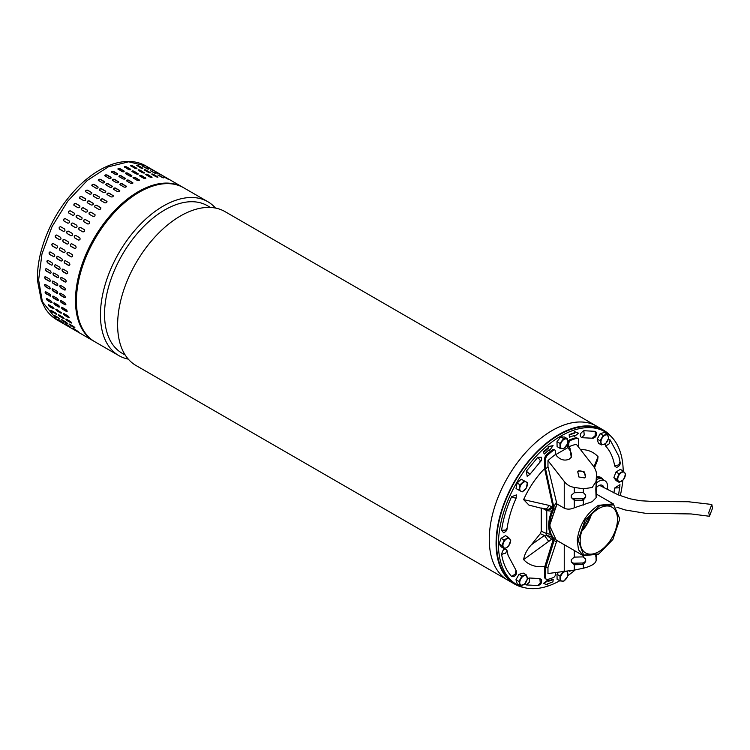<?xml version="1.0" encoding="UTF-8"?>
<svg xmlns="http://www.w3.org/2000/svg" width="750" height="750" viewBox="0 0 750 750"><rect width="100%" height="100%" fill="white"/><g stroke="black" fill="none" stroke-linecap="round" stroke-linejoin="round"><path stroke-width="1.12" d="M712.5 508.238L711.816 504.469L708.769 512.494L709.453 516.262L712.5 508.238M611.269 436.65A88.884 51.319 120 0 0 603.375 430.069A88.884 51.319 120 0 0 528.769 460.791A88.884 51.319 120 0 0 497.531 558.019A88.884 51.319 120 0 0 514.481 584.025A88.884 51.319 120 0 0 524.128 587.578M490.725 554.091A88.884 51.319 120 0 0 507.684 580.097A88.884 51.319 -60 0 1 491.803 517.547A88.884 51.319 -60 0 1 538.678 439.988A88.884 51.319 -60 0 1 596.569 426.141A88.884 51.319 120 0 0 521.962 456.853A88.884 51.319 120 0 0 490.725 554.091M507.694 580.106A88.884 51.319 -60 0 1 507.684 580.097L136.031 365.531A88.884 51.319 120 0 1 119.081 339.525A88.884 51.319 120 0 1 167.034 225.412A88.884 51.319 120 0 1 224.925 211.575L596.569 426.141A88.884 51.319 -60 0 1 596.578 426.15L603.375 430.069M210.431 207.45L207.403 205.706A85.209 49.2 120 0 0 151.912 218.972A85.209 49.2 120 0 0 105.938 328.359A85.209 49.2 120 0 0 122.194 353.297L125.222 355.041M128.278 359.119A88.884 51.319 -60 0 1 118.856 355.613A88.884 51.319 -60 0 1 101.897 329.606A88.884 51.319 -60 0 1 149.859 215.494A88.884 51.319 -60 0 1 207.741 201.656A88.884 51.319 -60 0 1 215.494 208.069M207.741 201.656L183.722 187.791A88.884 51.319 120 0 0 125.841 201.628A88.884 51.319 120 0 0 78.956 279.188A88.884 51.319 120 0 0 94.837 341.747L118.856 355.613M598.584 554.109L583.369 555.731L578.475 549.722L577.238 540.084C579.225 525.084 586.266 513.506 598.341 505.359L613.312 503.878L619.509 518.128L613.734 504.9L599.625 505.725L585.056 520.163L578.175 540.131L583.622 555.084L598.819 553.978L612.872 539.513L619.453 520.022L619.509 518.128M556.875 503.934L550.012 523.866L549.956 526.041M557.016 504.009L550.012 524.372L549.947 526.312L556.153 540.019L583.322 555.712L583.331 557.006L585.675 559.434L585.675 561.619L583.331 564.403L583.331 568.228C590.859 566.353 595.116 563.897 596.1 560.859L596.494 556.772M598.819 551.634A26.4 15.244 -60 0 1 585.619 552.938A26.4 15.244 -60 0 1 581.569 531.788A26.4 15.244 -60 0 1 598.819 508.519A26.4 15.244 -60 0 1 612.019 507.216A26.4 15.244 -60 0 1 616.059 528.366A26.4 15.244 -60 0 1 598.819 551.634M581.709 531.337A26.4 15.244 120 0 0 591.347 514.631M582.009 530.409A25.734 14.859 120 0 0 590.691 515.353M559.772 580.772A88.219 50.934 -60 0 1 516.712 584.541A88.219 50.934 -60 0 1 498.441 544.153A88.219 50.934 -60 0 1 536.944 455.372A88.219 50.934 -60 0 1 604.931 431.737A88.219 50.934 -60 0 1 623.194 471.019M516.712 584.541L514.819 583.453A88.219 50.934 -60 0 1 496.547 543.066A88.219 50.934 -60 0 1 535.059 454.284A88.219 50.934 -60 0 1 603.038 430.65L604.931 431.737M582.188 529.875A25.734 14.859 120 0 0 590.325 515.784M596.512 476.934A13.5 7.791 -60 0 1 600.647 477.347A13.5 7.791 -60 0 1 601.528 478.012A13.369 7.716 -60 0 1 603.028 479.4L603.263 479.738M622.819 480.347A88.219 50.934 -60 0 1 620.259 495.656M575.222 569.916A88.219 50.934 -60 0 1 567.769 575.709M569.091 570.872L569.841 570.769M548.428 580.181L547.959 579.9L543.553 583.341L544.022 583.612L548.428 580.181L548.212 581.362A82.2 47.456 -60 0 0 553.2 579.553L552.731 579.281A82.2 47.456 -60 0 1 548.297 580.913M548.85 450.028L549.403 450.694L549.206 449.738A82.2 47.456 -60 0 0 544.294 454.041L543.272 451.997L544.294 454.041M543.741 452.269A84.881 49.003 -60 0 1 548.812 447.834L548.616 446.878L553.069 445.613L548.147 446.606L548.344 447.553A84.881 49.003 120 0 0 543.272 451.997M573.816 435.637L574.153 436.65L574.369 435.469A82.2 47.456 -60 0 0 569.381 437.278L569.175 434.691L569.381 437.278M569.644 434.962A84.881 49.003 -60 0 1 574.791 433.097L575.006 431.906L578.559 433.209L574.538 431.634L574.322 432.816A84.881 49.003 120 0 0 569.175 434.691M516.403 494.916L511.566 496.753C506.484 508.097 503.166 519.272 501.6 530.278L503.55 532.716C505.884 531.694 507.038 530.4 507.019 528.834C508.434 518.812 511.491 508.566 516.159 498.094L516.403 494.916M501.6 554.391L505.688 553.116L506.944 550.209C504.553 547.978 502.772 549.366 501.6 554.391C503.166 563.578 506.484 570.919 511.566 576.403L513.066 576.759C515.887 575.775 517.003 573.853 516.403 570.975L508.106 555.459L507.019 550.65M525.188 583.406L526.331 584.934L538.125 585.525C540.966 584.587 542.081 582.656 541.462 579.731L539.888 578.587L529.444 577.997L527.428 578.644M618.581 494.991L619.978 484.659L614.691 488.006L613.866 492.937M605.184 443.925L605.634 446.044C610.247 451.031 613.266 457.706 614.691 466.069L616.641 467.419C619.378 466.294 620.531 464.531 620.091 462.113L618.769 456.122L610.078 439.875L608.166 439.659M583.828 430.706C579.909 433.359 579.216 435.684 581.756 437.7L593.025 438.253C595.8 437.381 596.916 435.459 596.372 432.469L595.312 431.353L583.828 430.706L584.212 435.019L581.756 437.7M541.462 457.228L537.806 457.275L526.331 471.178L527.166 476.288L529.791 474.488L540.356 461.7C541.425 460.856 541.791 459.366 541.462 457.228M541.247 507.975L541.247 531.225L540.3 533.672L531.375 544.772C527.053 549.459 524.466 554.4 523.622 559.603A64.162 37.041 120 0 0 544.894 566.391M544.659 468.525A64.162 37.041 120 0 0 523.622 499.631L528.984 505.134L546.216 509.456L546.75 510.619L546.75 533.587L550.528 534.309M594.497 467.878L597.675 459.844L598.022 456.675A64.162 37.041 120 0 0 580.491 449.578M572.475 570.375L569.513 571.219M553.2 579.553L552.938 581.869A84.881 49.003 -60 0 1 547.791 583.734L547.575 584.925L544.022 583.612M553.069 445.613L549.403 450.694M548.812 447.834L548.344 447.553M548.616 446.878L548.147 446.606M578.559 433.209L574.153 436.65M574.791 433.097L574.322 432.816M575.006 431.906L574.538 431.634M523.622 559.603L551.7 539.184L553.041 540.159M553.162 538.013L551.7 539.184L546.216 534.975L544.444 535.462L548.897 541.706M552.984 537.656L546.216 534.975L546.75 533.587L541.247 531.225M523.622 499.631L548.897 505.359C547.612 508.387 546.131 509.447 544.444 508.538M598.022 456.675L593.934 466.959M552.891 504.506L551.7 506.766L548.897 505.359M551.663 511.219L546.75 510.619L542.288 508.219M553.162 507.544L551.7 506.766C549.788 508.987 547.959 509.887 546.216 509.456C548.663 510.394 550.903 509.653 552.919 507.244L553.162 506.756M553.144 537.375A29.737 17.175 -60 0 1 554.109 508.369L545.606 469.088L545.606 459.422A4.013 2.316 -60 0 1 547.706 455.044A78.863 45.534 -60 0 1 553.341 450.403A2.672 1.547 -60 0 1 553.641 450.206A2.672 1.547 -60 0 1 554.972 450.075A2.672 1.547 -60 0 1 555.525 451.294L555.525 454.444L556.8 456.038C560.737 460.059 564.919 461.072 569.334 459.075L571.238 457.359L570.028 448.397L568.762 446.803A71.991 41.569 -60 0 1 576.319 444.262L592.594 465.066C595.2 468.356 596.503 471.525 596.494 474.572L596.494 479.503M554.109 508.369L553.162 507.825L544.659 468.75L544.659 458.878A4.013 2.316 -60 0 1 546.759 454.5A78.863 45.534 -60 0 1 552.394 449.859A2.672 1.547 -60 0 1 552.694 449.662A2.672 1.547 -60 0 1 554.025 449.531L554.972 450.075M554.109 506.25A31.416 18.131 -60 0 1 556.472 502.256L556.472 503.7L564.244 508.181C567.225 509.559 570.572 509.438 574.275 507.797L592.2 501.703L596.1 497.719L596.494 494.728M545.606 469.088A64.828 37.425 -60 0 1 547.969 466.753L547.969 460.631L564.244 481.434C566.766 484.753 570.112 486.741 574.275 487.397L583.331 488.794L592.2 487.509L596.1 481.416L596.494 474.572L596.512 479.662M584.475 477.909L578.794 476.934L577.781 471.666L578.747 470.784L584.316 471.928L585.431 477.047L584.475 477.909M547.969 460.631A71.991 41.569 -60 0 1 555.525 454.444M570.731 457.969A9.356 7.378 35.1 0 0 569.278 449.466L567.816 447.647L567.816 443.109A2.672 1.547 -60 0 1 570 439.697A78.863 45.534 -60 0 1 575.634 437.831A4.013 2.316 -60 0 1 576.909 437.944L577.856 438.488A4.013 2.316 120 0 0 576.581 438.375A78.863 45.534 120 0 0 570.947 440.241A2.672 1.547 120 0 0 568.762 443.653L568.762 446.803M585.178 477.356A4.678 3.694 35.1 0 0 583.706 472.341A4.678 3.694 35.1 0 0 578.278 471.45A4.678 3.694 35.1 0 0 577.566 472.013M555.525 572.644L555.525 574.153A2.672 1.547 -60 0 1 553.641 577.425A2.672 1.547 -60 0 1 553.341 577.575A78.863 45.534 -60 0 1 547.706 579.441A4.013 2.316 -60 0 1 546.431 579.319A4.013 2.316 -60 0 1 545.606 577.491L544.659 576.938L544.659 567.075L553.162 539.653L553.162 537.816L553.875 538.228M577.856 438.488A4.013 2.316 120 0 1 578.681 440.325L578.681 447.272M555.694 454.65L567.816 447.647M553.162 507.825A29.737 17.175 120 0 0 553.162 537.816M557.091 540.562A30.075 17.363 -60 0 1 556.472 540.3L556.472 541.744A31.416 18.131 -60 0 1 554.109 540.487L554.109 538.462M556.472 502.256L547.969 466.753M554.109 540.487L545.606 567.825L545.606 577.491M556.472 541.744L547.969 567.431A64.828 37.425 -60 0 1 545.606 567.825M568.237 546.994L556.472 540.3M544.659 576.938A4.013 2.316 120 0 0 545.484 578.775L546.431 579.319M596.287 482.719L596.025 492.806M596.1 497.719L595.791 489.206L596.494 479.906M583.331 492.619L585.675 495.047L585.675 497.231L583.331 500.016A3.337 2.728 -4.3 0 1 582.337 500.156L574.594 500.353A3.337 2.728 -4.3 0 1 574.275 500.353L571.247 497.512L571.247 495.328L574.275 492.741A3.337 2.728 -4.3 0 1 574.594 492.712L582.337 492.525A3.337 2.728 -4.3 0 1 583.331 492.619L583.331 488.794M596.512 494.85L596.512 487.097L596.494 494.972M547.969 567.431L547.969 573.544L574.275 570.084L583.331 568.228M571.247 561.225A3.337 2.728 175.7 0 0 574.481 563.203L574.594 564.75A3.337 2.728 -4.3 0 1 574.275 564.741L571.247 561.9L571.247 559.716L574.275 557.128L574.275 550.481M583.331 557.006A3.337 2.728 -4.3 0 0 582.337 556.912L574.594 557.109A3.337 2.728 175.7 0 0 574.275 557.128M596.1 560.859L596.025 557.194M595.828 556.575L595.791 555.544M582.337 500.156L582.225 498.619A3.337 2.728 175.7 0 0 585.562 495.806L585.675 497.231M585.562 494.372L585.562 495.806M582.225 498.619L574.481 498.816L574.594 500.353M571.247 496.838A3.337 2.728 175.7 0 0 574.481 498.816M596.147 556.584L596.241 555.347M574.594 564.75L582.337 564.553A3.337 2.728 175.7 0 0 583.331 564.403M582.337 564.553L582.225 563.006A3.337 2.728 175.7 0 0 585.562 560.194L585.562 558.759M582.225 563.006L574.481 563.203M517.05 483.056L516.038 488.55L522.169 491.906L526.359 488.053L527.372 482.569L521.241 479.213L517.05 483.056L520.022 484.772L519 490.266M527.372 482.569L521.241 479.213M524.212 480.928L520.022 484.772M522.45 483.047A5.344 3.084 -60 0 1 526.134 481.941A5.344 3.084 -60 0 1 527.203 485.503A5.344 3.084 -60 0 1 524.597 490.172A5.344 3.084 -60 0 1 520.922 491.278A5.344 3.084 -60 0 1 519.853 487.716A5.344 3.084 -60 0 1 522.45 483.047M596.287 483.113A12.694 7.331 -60 0 1 598.622 481.406A12.694 7.331 -60 0 1 605.053 480.816A12.694 7.331 -60 0 1 607.256 489.656M596.512 487.444A7.425 4.284 -60 0 1 598.622 485.709A7.425 4.284 -60 0 1 600.834 484.997A7.425 4.284 -60 0 1 603.806 487.781M596.512 479.578A12.759 7.369 -60 0 1 602.475 479.259L605.053 480.816M596.512 477.881A13.369 7.716 -60 0 1 601.566 478.041L599.728 476.944M57.028 319.922C52.237 317.128 48.272 313.256 45.15 308.297L41.316 300.609L37.5 280.575C37.191 271.528 38.325 261.975 40.903 251.906C47.672 226.941 60.131 205.181 78.291 186.656C86.803 178.2 95.663 171.759 104.85 167.325C113.559 163.144 121.95 161.203 130.013 161.484C135.825 161.728 141.131 163.219 145.912 165.956L128.663 161.803L108.328 166.838L87.216 180.488L67.716 201.206L52.041 226.641L41.962 253.931L38.625 279.975L42.394 301.819L57.028 319.922L93.891 341.203A88.884 51.319 -60 0 1 79.256 323.109A88.884 51.319 -60 0 1 116.878 208.387A88.884 51.319 -60 0 1 182.775 187.247L145.912 165.956L128.663 161.803L108.328 166.838L87.216 180.488L67.716 201.206L52.041 226.641L41.962 253.931L38.625 279.975L42.394 301.819L41.316 300.609L41.353 298.828M91.884 192.872A1.341 0.984 -21 0 0 91.584 192.591L91.491 192.347C92.119 193.631 91.528 194.222 89.719 194.109L85.931 191.934C85.303 190.631 85.894 190.041 87.713 190.162L91.856 192.75M79.922 198.478C79.256 197.119 79.828 196.472 81.619 196.537L85.397 198.722C86.044 200.062 85.481 200.709 83.7 200.653L79.603 198.159M74.212 205.547C73.519 204.141 74.053 203.447 75.816 203.466L79.594 205.65C80.278 207.037 79.744 207.731 77.991 207.731L73.959 205.331M68.878 213.075C68.147 211.631 68.644 210.9 70.369 210.872L74.147 213.056C74.869 214.491 74.372 215.222 72.656 215.259L68.728 212.963M63.975 220.969C63.197 219.497 63.656 218.728 65.334 218.672L69.112 220.847C69.872 222.319 69.422 223.088 67.753 223.153L63.947 220.959M60.656 226.716L60.769 226.772A1.341 1.087 -68.5 0 0 59.766 229.228L63.544 231.412L59.559 229.153C58.734 227.653 59.137 226.866 60.769 226.772L64.556 228.956C65.362 230.447 64.959 231.244 63.338 231.328L63.459 231.394M56.578 235.031A1.341 1.069 -78.5 0 0 55.903 237.572L59.681 239.756L55.669 237.525C54.797 236.016 55.153 235.209 56.728 235.106L60.506 237.291C61.369 238.791 61.022 239.606 59.456 239.709L59.719 239.803M52.978 243.459A1.341 1.041 -87.8 0 0 52.612 246.009L56.147 248.184L52.369 246C51.431 244.481 51.731 243.675 53.25 243.562L57.038 245.747C57.947 247.256 57.656 248.072 56.147 248.184L56.541 248.297M50.006 251.934A1.341 1.003 -96.3 0 0 49.922 254.456L53.709 256.641L49.669 254.484C48.675 252.975 48.919 252.159 50.381 252.056L54.159 254.241C55.134 255.75 54.9 256.566 53.447 256.669L53.953 256.781M49.875 251.944L50.381 252.056M47.691 260.372A1.341 0.956 -103.8 0 0 47.887 262.828L51.394 265.069L47.616 262.884C46.566 261.384 46.734 260.587 48.141 260.494L51.919 262.669C52.959 264.178 52.781 264.975 51.394 265.069L51.975 265.172M47.559 260.391L48.141 260.494M46.069 268.659A1.341 0.891 -110.5 0 0 46.5 271.012L50.278 273.197L46.228 271.116C45.112 269.634 45.225 268.856 46.556 268.772L50.344 270.956C51.441 272.447 51.328 273.225 50.006 273.3L50.644 273.384M45.928 268.697L46.556 268.772M45.141 276.703A1.341 0.825 -116.4 0 0 44.991 277.838A1.341 0.825 -116.4 0 0 45.797 278.944L49.303 281.259L45.525 279.075C44.334 277.622 44.381 276.872 45.656 276.825L49.434 279.009C50.606 280.463 50.559 281.212 49.303 281.259L49.959 281.334M44.991 276.75L45.656 276.825M44.925 284.419A1.341 0.741 -121.7 0 0 44.934 285.497A1.341 0.741 -121.7 0 0 45.778 286.519L49.284 288.872L45.497 286.688C44.25 285.272 44.231 284.559 45.441 284.541L49.219 286.725C50.447 288.15 50.475 288.863 49.284 288.872L49.95 288.938M44.766 284.475L45.441 284.541M45.403 291.713A1.341 0.656 -126.5 0 0 46.444 293.653L50.222 295.837L46.172 293.859C44.85 292.491 44.766 291.816 45.909 291.844L49.688 294.028C50.991 295.406 51.075 296.081 49.95 296.044L50.606 296.109M45.244 291.778L45.909 291.844M46.594 298.519A1.341 0.562 -130.8 0 0 47.784 300.281L51.3 302.7L47.513 300.516C46.134 299.203 45.984 298.584 47.062 298.659L50.841 300.844C52.209 302.175 52.359 302.794 51.3 302.7L51.938 302.784M46.406 298.584L47.062 298.659M156.638 172.153L152.859 169.969M147.984 167.681L153.216 170.438L147.525 167.353M153.15 170.569L153.684 170.756M142.678 166.266L148.022 168.769L142.238 165.881M147.891 169.069L148.463 169.134M136.988 165.731C136.322 165.037 136.884 165.056 138.656 165.797L142.434 167.972C143.1 168.647 142.547 168.628 140.766 167.916L136.566 165.3M142.528 168.478L142.434 167.972L142.856 168.394M130.988 166.088C130.35 165.309 130.931 165.244 132.741 165.891L136.519 168.075C137.156 168.834 136.575 168.9 134.766 168.262L130.575 165.609M136.744 168.675L136.519 168.075L136.922 168.534M124.734 167.325C124.125 166.463 124.725 166.312 126.553 166.875L130.331 169.059C130.95 169.903 130.341 170.053 128.513 169.509L124.341 166.809M130.612 169.725A1.341 0.525 12.3 0 0 130.256 169.406L130.734 169.566M118.303 169.434C117.703 168.488 118.322 168.253 120.169 168.741L123.947 170.925C124.547 171.844 123.928 172.078 122.081 171.619L117.909 168.891M111.759 172.387C111.169 171.366 111.797 171.056 113.644 171.459L117.431 173.644C118.022 174.647 117.394 174.956 115.547 174.572L111.375 171.844M105.188 176.166C104.597 175.069 105.225 174.675 107.072 175.003L110.85 177.188C111.441 178.266 110.812 178.659 108.966 178.35L104.794 175.622M98.634 180.712C98.044 179.541 98.662 179.081 100.509 179.334L104.287 181.519C104.887 182.672 104.259 183.131 102.422 182.897L98.25 180.197M92.203 185.991C91.584 184.753 92.203 184.219 94.031 184.406L97.819 186.591C98.419 187.809 97.809 188.344 95.981 188.175L91.819 185.512M99.45 197.241A1.341 0.984 -21 0 0 99.15 196.95L99.056 196.706C99.684 197.991 99.084 198.581 97.275 198.478L93.497 196.294C92.869 195 93.459 194.409 95.278 194.522L99.413 197.109M93.328 203.513A1.341 1.031 -29.1 0 0 93.084 203.306L92.962 203.081C93.609 204.431 93.047 205.078 91.256 205.022L87.478 202.838C86.822 201.487 87.384 200.841 89.175 200.906L93.272 203.4M87.469 210.328A1.341 1.059 -38.1 0 0 87.3 210.197L87.159 210.019C87.834 211.406 87.3 212.1 85.556 212.1L81.769 209.916C81.084 208.509 81.619 207.816 83.372 207.834L87.403 210.225M81.938 217.613A1.341 1.087 -47.9 0 0 81.881 217.575L81.703 217.416C82.425 218.85 81.928 219.591 80.213 219.619L76.434 217.434C75.713 216 76.209 215.259 77.925 215.231L81.862 217.528M72.891 223.031L76.697 225.234C77.438 226.688 76.978 227.447 75.319 227.522L71.513 225.319C70.763 223.866 71.212 223.097 72.891 223.031L73.087 223.153A1.341 1.087 -58.2 0 0 71.634 225.394M68.334 231.141L72.112 233.325C72.919 234.816 72.516 235.603 70.894 235.697L67.116 233.513C66.3 232.022 66.703 231.225 68.334 231.141L68.213 231.084M71.016 235.753L71.109 235.781A1.341 1.087 -68.5 0 0 71.128 235.791L67.116 233.513M64.294 239.466L68.072 241.65C68.934 243.159 68.578 243.966 67.013 244.069L63.234 241.894C62.362 240.375 62.709 239.569 64.294 239.466L64.031 239.372M60.816 247.922L64.594 250.106C65.512 251.625 65.213 252.441 63.703 252.544L59.925 250.369C58.997 248.85 59.288 248.034 60.816 247.922L60.422 247.809M57.938 256.416L61.725 258.6C62.7 260.119 62.456 260.925 61.012 261.038L57.234 258.853C56.241 257.334 56.475 256.528 57.938 256.416L57.441 256.303M55.697 264.853L59.484 267.037C60.516 268.547 60.347 269.344 58.959 269.438L55.181 267.253C54.122 265.753 54.3 264.956 55.697 264.853L55.116 264.759M54.122 273.141L57.9 275.325C59.006 276.806 58.894 277.594 57.572 277.659L53.794 275.484C52.678 274.003 52.781 273.225 54.122 273.141L53.484 273.056M58.2 277.744L57.844 277.566A1.341 0.891 -110.5 0 0 58.331 277.678M53.212 281.184L57 283.369C58.163 284.831 58.116 285.581 56.859 285.628L53.081 283.444C51.9 281.991 51.947 281.241 53.212 281.184L52.556 281.119M57.525 285.694L57.141 285.487A1.341 0.825 -116.4 0 0 57.647 285.609M52.997 288.909L56.775 291.094C58.013 292.509 58.031 293.231 56.841 293.231L53.062 291.047C51.816 289.641 51.788 288.919 52.997 288.909L52.322 288.844M57.506 293.306L57.122 293.062A1.341 0.741 -121.7 0 0 57.628 293.184M53.466 296.212L57.253 298.397C58.547 299.775 58.631 300.441 57.506 300.403L53.728 298.228C52.416 296.859 52.331 296.184 53.466 296.212L52.8 296.147M58.172 300.478L57.788 300.206A1.341 0.656 -126.5 0 0 58.275 300.338M54.619 303.028L58.406 305.212C59.766 306.534 59.916 307.153 58.856 307.059L55.078 304.884C53.7 303.562 53.55 302.944 54.619 303.028L53.972 302.944M164.203 176.522L160.425 174.338M160.706 174.928L155.55 172.05L161.241 175.116M155.55 172.05L155.081 171.722M155.447 173.428L150.234 170.634L156.028 173.503M150.094 172.847L150 172.341C150.666 173.016 150.113 172.997 148.331 172.275L144.544 170.1C143.887 169.406 144.441 169.425 146.213 170.156L150.422 172.762M144.3 173.044L144.075 172.444C144.722 173.194 144.131 173.259 142.331 172.631L138.544 170.447C137.916 169.669 138.497 169.603 140.297 170.259L144.488 172.903M138.544 170.447L138.141 169.969M138.169 174.084A1.341 0.525 12.3 0 0 137.812 173.775L137.897 173.428C138.506 174.272 137.906 174.412 136.078 173.869L132.3 171.684C131.681 170.822 132.291 170.681 134.109 171.244L138.291 173.925M132.3 171.684L131.897 171.178M131.822 175.978A1.341 0.628 8 0 0 131.456 175.631L131.503 175.284C132.103 176.213 131.484 176.447 129.647 175.978L125.869 173.803C125.269 172.856 125.888 172.622 127.725 173.1L131.897 175.819M125.869 173.803L125.475 173.259M125.334 178.706A1.341 0.713 3.4 0 0 124.969 178.331L124.987 178.003C125.578 179.016 124.95 179.325 123.103 178.941L119.325 176.756C118.734 175.734 119.362 175.425 121.209 175.819L125.381 178.547M119.325 176.756L118.931 176.203M118.781 182.25A1.341 0.797 -1.7 0 0 118.425 181.866L118.416 181.547C119.006 182.634 118.378 183.019 116.522 182.719L112.744 180.534C112.153 179.428 112.781 179.044 114.638 179.362L118.809 182.091M112.744 180.534L112.35 179.981M112.237 186.544A1.341 0.872 -7.4 0 0 111.891 186.178L111.853 185.878C112.444 187.041 111.825 187.5 109.978 187.266L106.2 185.081C105.6 183.909 106.228 183.45 108.075 183.694L112.237 186.394M106.2 185.081L105.806 184.556M105.778 191.559A1.341 0.938 -13.8 0 0 105.441 191.222L105.375 190.95C105.984 192.178 105.375 192.703 103.537 192.534L99.759 190.359C99.15 189.113 99.759 188.588 101.597 188.766L105.759 191.428M99.759 190.359L99.375 189.881M107.006 201.609A1.341 0.984 -21 0 0 106.706 201.319L106.612 201.075C107.241 202.359 106.65 202.95 104.841 202.847L101.062 200.662C100.425 199.359 101.016 198.769 102.834 198.891L106.978 201.478M100.894 207.881A1.341 1.031 -29.1 0 0 100.641 207.666L100.519 207.45C101.175 208.791 100.603 209.438 98.822 209.391L95.044 207.206C94.388 205.847 94.95 205.2 96.741 205.266L100.838 207.769M95.034 214.697A1.341 1.059 -38.1 0 0 94.866 214.566L94.716 214.378C95.4 215.775 94.866 216.469 93.112 216.459L89.334 214.275C88.641 212.878 89.175 212.184 90.938 212.194L94.969 214.594M89.503 221.972A1.341 1.087 -47.9 0 0 89.438 221.934L89.269 221.784C89.991 223.219 89.494 223.95 87.778 223.987L84 221.803C83.269 220.359 83.766 219.628 85.491 219.6L89.419 221.897M80.456 227.4L84.234 229.584C84.994 231.047 84.544 231.816 82.875 231.881L79.069 229.688C78.319 228.225 78.778 227.456 80.456 227.4L80.644 227.522A1.341 1.087 -58.2 0 0 79.191 229.753M75.778 235.453L79.678 237.694C80.484 239.184 80.081 239.972 78.459 240.066L74.681 237.881C73.856 236.381 74.259 235.594 75.891 235.509A1.341 1.087 -68.5 0 0 74.887 237.966L78.666 240.15A1.341 1.087 -68.5 0 0 78.684 240.15M71.85 243.834L75.638 246.019C76.491 247.528 76.144 248.334 74.578 248.438L70.791 246.253C69.919 244.744 70.275 243.938 71.85 243.834L71.588 243.731M68.372 252.291L72.159 254.475C73.069 255.994 72.778 256.8 71.269 256.913L67.491 254.728C66.553 253.219 66.853 252.403 68.372 252.291L67.978 252.178M65.503 260.784L69.281 262.969C70.256 264.478 70.022 265.294 68.569 265.397L64.791 263.212C63.806 261.703 64.041 260.897 65.503 260.784L64.997 260.672M63.263 269.222L67.041 271.406C68.081 272.906 67.903 273.703 66.525 273.806L62.738 271.622C61.688 270.122 61.866 269.316 63.263 269.222L62.681 269.119M61.678 277.509L65.466 279.694C66.562 281.175 66.45 281.953 65.128 282.028L61.35 279.844C60.234 278.363 60.347 277.584 61.678 277.509L61.05 277.425M65.766 282.113L65.409 281.925A1.341 0.891 -110.5 0 0 65.897 282.047M60.778 285.553L64.556 287.738C65.728 289.191 65.681 289.95 64.425 289.988L60.647 287.812C59.466 286.359 59.503 285.609 60.778 285.553L60.113 285.487M65.081 290.062L64.697 289.856A1.341 0.825 -116.4 0 0 65.213 289.969M60.562 293.269L64.341 295.453C65.569 296.878 65.597 297.591 64.406 297.6L60.628 295.416C59.372 294 59.353 293.287 60.562 293.269L59.888 293.212M65.072 297.666L64.678 297.431A1.341 0.741 -121.7 0 0 65.194 297.553M61.031 300.581L64.809 302.766C66.112 304.144 66.197 304.809 65.072 304.772L61.294 302.587C59.981 301.219 59.888 300.553 61.031 300.581L60.366 300.516M65.728 304.847L65.344 304.566A1.341 0.656 -126.5 0 0 65.841 304.706M62.184 307.387L65.963 309.572C67.331 310.903 67.481 311.522 66.422 311.428L62.634 309.244C61.256 307.931 61.106 307.312 62.184 307.387L61.528 307.312M67.059 311.512L66.684 311.194A1.341 0.562 -130.8 0 0 67.153 311.344M171.759 180.881L167.981 178.697M168.272 179.297L163.106 176.419L168.806 179.484M163.012 177.797L157.8 174.994L163.584 177.872M157.65 177.216L157.556 176.709C158.222 177.384 157.669 177.356 155.887 176.644L152.109 174.459C151.453 173.766 152.006 173.794 153.778 174.525L157.978 177.131M151.866 177.413L151.641 176.803C152.278 177.562 151.697 177.628 149.887 177L146.109 174.816C145.472 174.037 146.062 173.972 147.863 174.619L152.053 177.272M146.109 174.816L145.706 174.338M145.734 178.453A1.341 0.525 12.3 0 0 145.378 178.144L145.453 177.787C146.072 178.631 145.463 178.781 143.634 178.238L139.856 176.053C139.247 175.191 139.847 175.041 141.675 175.612L145.856 178.294M139.856 176.053L139.462 175.538M139.388 180.347A1.341 0.628 8 0 0 139.022 179.991L139.069 179.653C139.669 180.581 139.05 180.806 137.203 180.347L133.425 178.162C132.825 177.216 133.444 176.991 135.291 177.469L139.462 180.178M133.425 178.162L133.031 177.628M132.9 183.075A1.341 0.713 3.4 0 0 132.534 182.7L132.553 182.372C133.144 183.375 132.516 183.684 130.669 183.309L126.881 181.125C126.291 180.094 126.919 179.784 128.775 180.188L132.947 182.916M126.881 181.125L126.497 180.572M126.347 186.609A1.341 0.797 -1.7 0 0 125.981 186.225L125.972 185.916C126.562 186.994 125.934 187.387 124.088 187.078L120.309 184.894C119.719 183.797 120.347 183.412 122.194 183.731L126.366 186.45M120.309 184.894L119.916 184.35M119.803 190.912A1.341 0.872 -7.4 0 0 119.456 190.538L119.409 190.247C120.009 191.4 119.381 191.859 117.544 191.625L113.766 189.45C113.166 188.278 113.784 187.809 115.631 188.062L119.803 190.762M113.766 189.45L113.372 188.925M113.334 195.928A1.341 0.938 -13.8 0 0 113.006 195.591L112.941 195.319C113.541 196.547 112.931 197.072 111.103 196.903L107.325 194.719C106.716 193.481 107.325 192.956 109.153 193.134L113.316 195.787M107.325 194.719L106.941 194.241M48.253 305.203L48.881 304.903L52.669 307.087L53.925 308.484L53.306 308.766L49.528 306.581L48.253 305.203L48.881 304.903M55.819 309.572L56.447 309.272L61.491 312.844L60.872 313.134L57.094 310.95L55.819 309.572L56.447 309.272M63.375 313.941L64.003 313.641L67.791 315.816L69.047 317.213L68.438 317.503L64.65 315.319L63.375 313.941L64.003 313.641M69.047 317.213L68.438 317.503L69.103 317.4M61.491 312.844L60.872 313.134L61.538 313.031M53.925 308.484L53.306 308.766L53.981 308.663M77.503 331.688L77.006 331.416M83.091 334.959L82.613 334.659M73.266 328.322L78.216 331.556L72.741 328.106M69.581 324.159L73.359 326.344C74.906 327.478 75.244 327.9 74.362 327.619L70.584 325.434C69.019 324.309 68.691 323.888 69.581 324.159L69.019 323.981M74.916 327.797L74.616 327.319M66.478 319.247L70.266 321.431C71.747 322.631 72.028 323.128 71.091 322.913L67.312 320.728C65.803 319.537 65.531 319.05 66.478 319.247L65.888 319.116M71.681 323.062L71.091 322.913L71.644 322.772M69.947 327.319L69.45 327.056M75.525 330.591L75.047 330.3M65.709 323.953L70.65 327.188L65.175 323.738M62.016 319.791L65.803 321.975C67.35 323.109 67.678 323.541 66.797 323.25L63.019 321.066C61.463 319.95 61.125 319.519 62.016 319.791L61.453 319.622M67.359 323.438L63.019 321.066M58.922 314.878L62.7 317.062C64.191 318.272 64.463 318.769 63.525 318.553L59.747 316.369C58.247 315.178 57.975 314.681 58.922 314.878L58.322 314.747M64.116 318.694L63.525 318.553L64.078 318.412M67.491 325.931L67.969 326.231M61.884 322.688L62.381 322.95M63.206 322.65L58.144 319.594L63.609 323.053M57.619 319.369L58.144 319.594M54.413 315.403L59.475 318.581L55.462 316.706C53.897 315.581 53.569 315.159 54.459 315.431L58.237 317.616C59.784 318.75 60.122 319.172 59.241 318.881L59.794 319.069M53.897 315.253L54.459 315.431M51.047 310.369L56.212 313.903L52.191 312C50.681 310.809 50.409 310.312 51.356 310.519L55.144 312.703C56.625 313.903 56.906 314.4 55.969 314.184L56.55 314.325M50.766 310.378L51.356 310.519M113.006 195.591L109.219 193.406A1.341 0.938 -13.8 0 0 106.988 194.381M119.456 190.538L115.669 188.353A1.341 0.872 -7.4 0 0 113.409 189.075M125.981 186.225L122.203 184.05A1.341 0.797 -1.7 0 0 120.862 183.872A1.341 0.797 -1.7 0 0 119.944 184.509M132.534 182.7L128.747 180.516A1.341 0.713 3.4 0 0 126.525 180.741M139.022 179.991L135.234 177.816A1.341 0.628 8 0 0 133.059 177.806M145.378 178.144L141.6 175.959A1.341 0.525 12.3 0 0 139.5 175.734M151.537 177.159L145.781 174.562M157.425 177.066L151.875 174.3M162.741 177.703L158.016 175.125M69.534 324.131L74.597 327.309M66.169 319.097L71.334 322.631M63.591 313.481L64.912 315.056L68.691 317.241M61.716 307.247A1.341 0.562 -130.8 0 0 62.906 309.019L66.684 311.194M60.525 300.45A1.341 0.656 -126.5 0 0 61.566 302.391L65.344 304.566M60.047 293.147A1.341 0.741 -121.7 0 0 60.056 294.225A1.341 0.741 -121.7 0 0 60.9 295.247L64.678 297.431M60.263 285.441A1.341 0.825 -116.4 0 0 60.113 286.566A1.341 0.825 -116.4 0 0 60.919 287.672L64.697 289.856M61.191 277.387A1.341 0.891 -110.5 0 0 61.622 279.741L65.409 281.925M62.812 269.1A1.341 0.956 -103.8 0 0 63.009 271.556L66.787 273.741M65.128 260.672A1.341 1.003 -96.3 0 0 65.053 263.184L68.831 265.369M68.1 252.188A1.341 1.041 -87.8 0 0 67.734 254.738L71.513 256.922M71.7 243.769A1.341 1.069 -78.5 0 0 71.025 246.3L74.803 248.484M84.328 229.641L80.644 227.522M89.438 221.934L85.659 219.75A1.341 1.087 -47.9 0 0 83.934 221.766M94.866 214.566L91.078 212.381A1.341 1.059 -38.1 0 0 89.166 214.153M100.641 207.666L96.862 205.481A1.341 1.031 -29.1 0 0 94.791 206.991M106.706 201.319L102.928 199.134A1.341 0.984 -21 0 0 100.753 200.372M105.441 191.222L101.662 189.037A1.341 0.938 -13.8 0 0 99.431 190.013M111.891 186.178L108.112 183.994A1.341 0.872 -7.4 0 0 105.853 184.706M118.425 181.866L114.647 179.681A1.341 0.797 -1.7 0 0 113.297 179.512A1.341 0.797 -1.7 0 0 112.387 180.141M124.969 178.331L121.191 176.156A1.341 0.713 3.4 0 0 118.959 176.381M131.456 175.631L127.678 173.447A1.341 0.628 8 0 0 125.503 173.438M137.812 173.775L134.034 171.591A1.341 0.525 12.3 0 0 131.934 171.375M143.972 172.8L138.216 170.194M149.869 172.697L144.309 169.941M155.175 173.344L150.45 170.756M61.978 319.772L63.253 320.766M58.603 314.738L63.778 318.263M56.034 309.113L57.347 310.688L61.134 312.872M54.15 302.878A1.341 0.562 -130.8 0 0 55.35 304.65L59.128 306.834M52.969 296.081A1.341 0.656 -126.5 0 0 54 298.022L57.788 300.206M52.481 288.788A1.341 0.741 -121.7 0 0 52.5 289.856A1.341 0.741 -121.7 0 0 53.334 290.878L57.122 293.062M52.706 281.072A1.341 0.825 -116.4 0 0 52.556 282.197A1.341 0.825 -116.4 0 0 53.363 283.303L57.141 285.487M53.625 273.028A1.341 0.891 -110.5 0 0 54.066 275.381L57.844 277.566M55.256 264.741A1.341 0.956 -103.8 0 0 55.444 267.188L59.222 269.372M57.572 256.303A1.341 1.003 -96.3 0 0 57.487 258.825L61.266 261.009M60.544 247.828A1.341 1.041 -87.8 0 0 60.169 250.378L63.947 252.553M64.144 239.4A1.341 1.069 -78.5 0 0 63.459 241.931L67.247 244.116M68.316 231.131A1.341 1.087 -68.5 0 0 67.331 233.597M76.772 225.281L73.087 223.153M81.881 217.575L78.094 215.391A1.341 1.087 -47.9 0 0 76.378 217.397M87.3 210.197L83.522 208.022A1.341 1.059 -38.1 0 0 81.6 209.784M93.084 203.306L89.297 201.122A1.341 1.031 -29.1 0 0 87.234 202.622M99.15 196.95L95.372 194.775A1.341 0.984 -21 0 0 93.197 196.013M97.884 186.862L94.097 184.678A1.341 0.938 -13.8 0 0 91.866 185.644M104.325 181.809L100.547 179.625A1.341 0.872 -7.4 0 0 98.288 180.338M110.859 177.497L107.081 175.312A1.341 0.797 -1.7 0 0 105.741 175.144A1.341 0.797 -1.7 0 0 104.822 175.781M117.412 173.972L113.625 171.788A1.341 0.713 3.4 0 0 111.394 172.012M123.9 171.263L120.113 169.078A1.341 0.628 8 0 0 117.938 169.078M130.256 169.406L126.478 167.231A1.341 0.525 12.3 0 0 124.378 167.006M136.416 168.431L130.659 165.825M142.303 168.328L136.753 165.572M147.619 168.975L142.894 166.387M48.469 304.753L49.791 306.328L53.569 308.512M51.562 302.466A1.341 0.562 -130.8 0 0 52.031 302.616M50.222 295.837A1.341 0.656 -126.5 0 0 50.719 295.969M49.556 288.694A1.341 0.741 -121.7 0 0 50.072 288.825M49.575 281.119A1.341 0.825 -116.4 0 0 50.091 281.241M50.278 273.197A1.341 0.891 -110.5 0 0 50.766 273.309M69.206 220.912L65.522 218.784A1.341 1.087 -58.2 0 0 64.069 221.025M74.316 213.206L70.537 211.022A1.341 1.087 -47.9 0 0 68.812 213.038M79.744 205.838L75.956 203.653A1.341 1.059 -38.1 0 0 74.044 205.416M85.519 198.938L81.741 196.753A1.341 1.031 -29.1 0 0 79.669 198.262M91.584 192.591L87.806 190.406A1.341 0.984 -21 0 0 85.631 191.644M556.987 441.647L557.1 446.625L560.072 448.341L563.906 448.528L567.628 443.747L567.516 438.769L564.544 437.053L560.709 436.866L556.987 441.647L559.95 443.363L560.072 448.341M560.709 436.866L563.681 438.581L559.95 443.363M567.516 438.769L563.681 438.581M565.931 438.872A5.344 3.084 -60 0 1 567.909 441.45A5.344 3.084 -60 0 1 566.1 446.334A5.344 3.084 -60 0 1 562.322 448.631A5.344 3.084 -60 0 1 560.344 446.044A5.344 3.084 -60 0 1 562.153 441.169A5.344 3.084 -60 0 1 565.931 438.872M607.397 434.147L604.425 432.431L600.178 433.697L597.178 439.088L598.416 443.212L601.388 444.928L605.634 443.653L608.634 438.263L607.397 434.147L603.15 435.413L600.15 440.803L601.388 444.928M597.178 439.088L600.15 440.803M600.178 433.697L603.15 435.413M608.353 436.397A5.344 3.084 -60 0 1 607.472 441.15A5.344 3.084 -60 0 1 603.844 444.488A5.344 3.084 -60 0 1 601.106 443.062A5.344 3.084 -60 0 1 601.987 438.309A5.344 3.084 -60 0 1 605.616 434.972A5.344 3.084 -60 0 1 608.353 436.397M623.297 471.075L620.325 469.359L615.956 472.013L613.875 477.638L616.153 480.628L619.125 482.334L623.484 479.691L625.575 474.056L623.297 471.075L618.928 473.728L616.847 479.353L619.125 482.334M613.875 477.638L616.847 479.353M615.956 472.013L618.928 473.728M624.872 477.066A5.344 3.084 -60 0 1 621.647 481.209A5.344 3.084 -60 0 1 618.319 481.041A5.344 3.084 -60 0 1 618.225 476.737A5.344 3.084 -60 0 1 621.45 472.594A5.344 3.084 -60 0 1 624.769 472.762A5.344 3.084 -60 0 1 624.872 477.066M558.525 572.269L556.987 574.247L557.1 579.225L560.072 580.941L563.906 581.128L567.628 576.347L567.516 571.378L565.181 571.406M556.987 574.247L559.95 575.962L560.072 580.941M563.681 571.181L559.95 575.962M562.322 581.231A5.344 3.084 -60 0 1 560.344 578.644A5.344 3.084 -60 0 1 562.153 573.769A5.344 3.084 -60 0 1 565.931 571.472A5.344 3.084 -60 0 1 567.909 574.059A5.344 3.084 -60 0 1 566.1 578.934A5.344 3.084 -60 0 1 562.322 581.231M526.191 574.791L523.228 573.075L518.981 574.35L515.972 579.741L517.209 583.856L520.181 585.572L524.428 584.297L527.438 578.906L526.191 574.791L521.953 576.056L518.944 581.456L515.972 579.741M518.981 574.35L521.953 576.056M518.944 581.456L520.181 585.572M519.9 583.706A5.344 3.084 -60 0 1 520.781 578.953A5.344 3.084 -60 0 1 524.409 575.616A5.344 3.084 -60 0 1 527.156 577.041A5.344 3.084 -60 0 1 526.266 581.794A5.344 3.084 -60 0 1 522.647 585.131A5.344 3.084 -60 0 1 519.9 583.706M499.041 543.938L501.319 546.928L504.291 548.644L506.803 547.509L508.65 545.991L510.731 540.356L508.453 537.375L504.094 540.028L501.122 538.312L499.041 543.938L502.003 545.653L504.291 548.644M508.453 537.375L505.481 535.659L501.122 538.312M504.094 540.028L502.003 545.653M503.391 543.038A5.344 3.084 -60 0 1 506.616 538.894A5.344 3.084 -60 0 1 509.934 539.062A5.344 3.084 -60 0 1 510.028 543.366A5.344 3.084 -60 0 1 506.803 547.509A5.344 3.084 -60 0 1 503.484 547.341A5.344 3.084 -60 0 1 503.391 543.038M511.566 496.753L515.203 498.084L516.009 497.784M506.944 528.272L505.688 530.091L501.6 530.278M511.566 576.403L515.203 574.144L516.009 570.244M537.806 585.581L540.262 582.9L539.888 578.587M526.331 584.934L529.303 582.281L529.444 577.997M614.691 488.006L618.787 487.828L620.044 486.009M614.691 466.069L618.787 464.803L620.044 461.897M610.078 439.875L609.272 443.775L605.634 446.044M595.312 431.353L595.172 435.637L592.2 438.281M537.806 457.275L540.262 460.387L539.888 461.869M526.331 471.178L529.303 473.663L529.444 474.516M531.375 544.772L544.444 535.462L540.3 533.672M552.394 449.859L553.341 450.403M569.278 449.466L570.028 448.397M545.606 459.422L544.659 458.878M575.634 437.831L576.581 438.375M570 439.697L570.947 440.241M567.816 443.109L568.762 443.653M546.759 454.5L547.706 455.044M564.244 508.181L564.244 481.434M583.331 500.016L583.331 505.087M596.1 485.241L596.1 481.416M574.275 500.353L574.275 507.797M574.275 492.741L574.275 487.397M564.244 544.791L564.244 571.538M596.494 555.225L596.494 557.25M574.275 570.084L574.275 564.741M595.875 487.706L596.484 487.716M585.562 560.194L585.675 561.619M711.816 504.469L688.331 501.741L654.553 501.534L640.153 500.728L629.925 498.778L618.15 494.822L599.456 485.306M709.453 516.262L691.116 513.947L645.253 513.263L625.153 509.953L616.838 507.225M514.481 584.025L507.684 580.097M598.341 554.25L598.819 553.978M613.266 503.85L596.512 494.175M549.947 525.769L549.947 526.312M507 550.434L508.106 555.459M618.769 456.122L620.091 462.113M596.512 557.006L596.512 555.216M93.891 341.203L94.369 341.475M183.253 187.519L182.775 187.247"/></g></svg>
